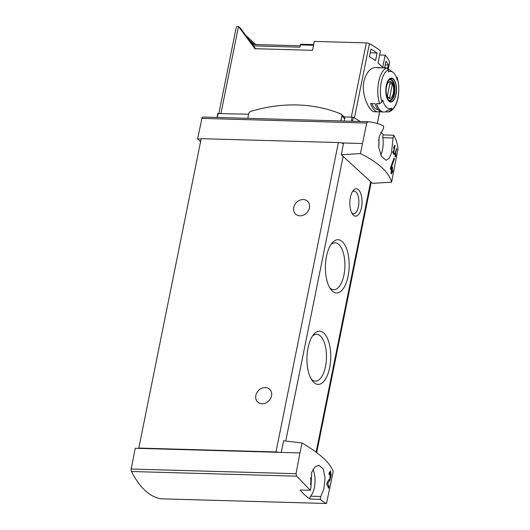 <?xml version="1.0" encoding="UTF-8"?>
<svg xmlns="http://www.w3.org/2000/svg" width="530" height="530" viewBox="0 0 530 530"><rect width="100%" height="100%" fill="white"/><g stroke="black" fill="none" stroke-linecap="round" stroke-linejoin="round"><path stroke-width="0.79" d="M302.06 443.014L299.914 452.925L281.218 452.395L283.663 440.794L302.06 443.014C319.915 453.448 330.303 462.981 333.224 471.614L326.487 503.493C325.089 503.003 323.002 501.612 320.226 499.333L320.769 496.477L310.547 496.193A2.193 0.974 91.6 0 0 310.01 499.041L320.226 499.333M299.914 452.925L296.031 473.701L131.215 469.043A2.193 0.974 91.6 0 0 131.44 471.501A118.276 52.742 91.6 0 0 161.213 498.829A2.193 0.974 91.6 0 0 161.266 498.836A2.193 0.974 91.6 0 0 161.319 498.829M320.769 496.477L323.903 488.845L325.036 478.12L323.32 468.944L318.828 465.26L314.913 467.049L311.746 472.237L310.958 487.474L310.348 490.27L296.714 476.172L296.031 473.701M161.266 498.836L326.487 503.493L161.213 498.829M330.25 472.919L329.918 478.517L327.275 482.022L326.752 484.639A118.276 38.18 11.4 0 1 328.66 488.269L329.044 486.368A118.276 38.18 -168.6 0 0 327.626 483.532L329.879 480.418L331.177 474.867L330.455 470.872L328.892 473.999A118.276 38.18 11.4 0 1 329.355 474.754L330.25 472.919L329.17 472.886M396.837 148.97A118.276 38.18 -168.6 0 0 396.639 148.539L394.77 154.064A118.276 38.18 11.4 0 1 395.307 155.144L395.042 156.463A118.276 38.18 11.4 0 1 395.221 156.853L395.486 155.535A118.276 38.18 11.4 0 1 395.771 156.224L395.97 155.23A118.276 38.18 -168.6 0 0 395.685 154.541L395.883 153.554A118.276 38.18 -168.6 0 0 395.705 153.163L395.506 154.157A118.276 38.18 -168.6 0 0 395.221 153.554L396.837 148.97L396.493 148.963M368.032 121.715L202.91 117.05A2.193 0.974 91.6 0 0 202.857 117.05L368.184 121.721L366.74 123.039L360.426 153.574L341.333 154.76L372.471 183.334L391.584 182.174C388.94 172.171 378.559 162.637 360.426 153.574M391.584 182.174L397.957 149.049C397.533 143.723 396.095 139.112 393.644 135.21L393.055 138.005L382.832 137.72A16.43 7.327 91.6 0 1 380.818 155.012M368.184 121.721C374.24 122.344 379.434 123.821 383.773 126.147L383.243 129.002L379.182 136.594L378.692 147.347L381.613 156.555L386.025 160.239L389.046 158.424L391.438 153.23L393.055 138.005M394.552 146.75L393.439 152.269A118.276 38.18 -168.6 0 0 392.909 151.481L392.71 152.474A118.276 38.18 11.4 0 1 393.969 154.435L394.174 153.442A118.276 38.18 -168.6 0 0 393.691 152.66L395.089 145.724A118.276 38.18 -168.6 0 0 394.837 145.333L393.644 147.539L393.737 148.268L394.552 146.75L394.088 146.737M394.452 158.834A118.276 38.18 -168.6 0 0 394.035 158.006L390.246 168.619A118.276 38.18 11.4 0 1 391.471 170.706L390.961 173.244A118.276 38.18 11.4 0 1 391.339 173.999L391.849 171.455A118.276 38.18 11.4 0 1 392.432 172.78L392.816 170.879A118.276 38.18 -168.6 0 0 392.233 169.554L392.617 167.646A118.276 38.18 -168.6 0 0 392.24 166.897L391.856 168.798A118.276 38.18 -168.6 0 0 391.206 167.646L394.452 158.834L393.737 158.814M253.168 44.467L251.167 42.632L240.7 28.54L238.48 26.5L254.963 48.7L312.514 50.323L314.31 41.413L366.323 42.884A2.736 0.881 11.4 0 1 369.43 43.659A82.137 26.513 11.4 0 1 380.494 50.893L378.029 63.103A82.137 26.513 11.4 0 1 382.693 67.383L385.158 55.173A82.137 26.513 11.4 0 1 389.649 62.215A2.736 0.881 11.4 0 1 389.663 62.381L388.331 68.98M380.977 111.711L379.473 111.671A22.174 9.891 -88.4 0 1 378.016 111.87L374.63 111.77C369.569 112.241 360.976 94.943 363.905 81.289C366.349 72.378 370.344 67.767 375.876 67.462M385.217 64.892L388.318 64.978A82.137 26.513 -168.6 0 0 385.973 61.155L384.654 67.681M388.318 64.978L387.655 68.264M370.993 49.078L369.456 56.703A82.137 26.513 -168.6 0 1 375.551 60.625L377.088 53.007A82.137 26.513 -168.6 0 0 370.993 49.078M379.659 55.014L385.158 55.173M393.644 135.21L383.428 134.925A118.276 52.742 91.6 0 0 380.904 132.069M248.636 114.222L217.89 113.552M344.222 121.039L344.692 118.733A2.465 2.06 -47.5 0 0 344.222 116.925A2.465 2.06 -47.5 0 0 344.149 116.858L341.333 114.268A2.465 2.06 -47.5 0 0 340.81 113.937A156.88 130.976 -47.5 0 0 250.716 111.393A2.465 2.06 -47.5 0 0 248.782 113.519L247.815 118.316M360.281 121.496A83.78 27.043 -168.6 0 0 353.351 117.448A1.093 0.351 -168.6 0 0 352.125 117.15L344.222 116.925M249.173 39.949L254.128 44.493M245.781 35.377L255.698 44.54M388.523 111.923L385.356 111.837L391.624 108.093A81.401 67.959 132.5 0 1 390.776 110.2L388.523 111.923L389.106 111.837C398.951 107.736 400.468 89.345 397.175 77.294L397.275 77.97A81.401 67.959 132.5 0 1 397.261 80.103A18.643 8.314 -88.4 0 0 392.896 72.246L388.159 68.854M392.896 72.246A18.643 8.314 -88.4 0 0 388.384 71.947A81.401 67.959 -47.5 0 0 388.391 69.814L386.854 67.986L383.687 67.9A22.174 9.891 -88.4 0 1 385.144 67.701A22.174 9.891 -88.4 0 1 386.595 67.979M385.356 111.837A22.174 9.891 -88.4 0 1 383.892 112.035A22.174 9.891 -88.4 0 1 376.472 103.681L379.639 103.774L381.892 102.051A81.401 67.959 -47.5 0 0 382.74 99.938A18.643 8.314 -88.4 0 0 383.018 100.952A18.643 8.314 -88.4 0 0 391.624 108.093M395.99 94.506A11.965 5.333 -88.4 0 1 391.518 101.926A11.965 5.333 -88.4 0 1 386.655 97.07A11.965 5.333 -88.4 0 1 390.749 78.182A11.965 5.333 -88.4 0 1 395.99 94.506M378.016 111.87A22.174 9.891 -88.4 0 1 370.589 103.516L375.001 103.641A22.174 9.891 -88.4 0 0 382.421 111.996L383.892 112.035M385.144 67.701L383.674 67.654A22.174 9.891 -88.4 0 0 382.216 67.853L377.81 67.734A22.174 9.891 -88.4 0 1 379.268 67.529A22.174 9.891 -88.4 0 1 380.712 67.813M258.209 44.606L255.573 44.368M220.95 113.44L238.48 26.5A3.836 1.239 -168.6 0 0 236.281 27.169L218.897 113.387M362.301 143.524L343.599 142.994L341.333 154.76M281.218 452.395L135.216 448.274L131.215 469.043M202.857 117.05A2.193 0.974 91.6 0 0 201.917 118.389L197.604 138.873L200.592 141.616M201.128 138.973L197.604 138.873M343.599 142.994L341.28 142.928A5.479 1.769 -168.6 0 0 338.372 142.55L201.188 138.674L138.8 448.075L139.132 448.38M361.5 207.588A13.687 6.102 -88.4 0 1 352.576 214.272A13.687 6.102 -88.4 0 1 349.846 202.321A13.687 6.102 -88.4 0 1 353.245 190.542A13.687 6.102 -88.4 0 1 360.214 192.218A13.687 6.102 -88.4 0 1 361.5 207.588M329.647 367.701A26.633 11.879 -88.4 0 1 312.276 380.706A26.633 11.879 -88.4 0 1 306.976 357.452A26.633 11.879 -88.4 0 1 313.581 334.536A26.633 11.879 -88.4 0 1 327.149 337.802A26.633 11.879 -88.4 0 1 329.647 367.701M348.084 276.256A26.633 11.879 -88.4 0 1 330.72 289.254A26.633 11.879 -88.4 0 1 325.413 266.007A26.633 11.879 -88.4 0 1 332.019 243.084A26.633 11.879 -88.4 0 1 345.587 246.351A26.633 11.879 -88.4 0 1 348.084 276.256M343.486 143.59A5.479 1.769 -168.6 0 0 341.28 142.928M278.899 452.328A5.479 1.769 -168.6 0 0 275.984 451.951L138.8 448.075M299.947 215.809A8.758 7.314 -47.5 0 0 308.54 210.397A8.758 7.314 -47.5 0 0 307.513 201.221A8.758 7.314 -47.5 0 0 296.197 202.732A8.758 7.314 -47.5 0 0 295.66 214.133A8.758 7.314 -47.5 0 0 299.947 215.809M262.045 403.787A8.758 7.314 -47.5 0 0 270.638 398.375A8.758 7.314 -47.5 0 0 269.604 389.199A8.758 7.314 -47.5 0 0 258.296 390.709A8.758 7.314 -47.5 0 0 257.759 402.111A8.758 7.314 -47.5 0 0 262.045 403.787M330.906 244.615A23.452 10.461 -88.4 0 1 335.099 242.813A23.452 10.461 -88.4 0 1 343.95 274.99A23.452 10.461 -88.4 0 1 333.774 289.705A23.452 10.461 -88.4 0 1 329.693 287.671M312.468 336.06A23.452 10.461 -88.4 0 1 316.662 334.264A23.452 10.461 -88.4 0 1 325.513 366.435A23.452 10.461 -88.4 0 1 315.337 381.15A23.452 10.461 -88.4 0 1 311.249 379.122M310.348 490.27L300.132 489.978A118.276 52.742 91.6 0 0 310.01 499.041M310.487 484.566A7.122 3.173 91.6 0 0 310.606 484.029A7.122 3.173 91.6 0 0 310.487 477.563M310.547 496.193A16.43 7.327 91.6 0 0 313.038 469.467M378.619 139.734A7.122 3.173 -88.4 0 1 378.731 146.174A7.122 3.173 -88.4 0 1 378.612 146.717M383.428 134.925A2.193 0.974 91.6 0 0 382.832 137.72M300.258 45.799L252.552 44.447L255.54 48.714M313.674 44.566L300.656 44.202A2.193 0.974 91.6 0 0 300.437 44.904L299.973 47.19L253.433 45.871M379.613 110.982L379.473 111.671M378.201 109.683L378.075 109.677A19.988 8.911 -88.4 0 1 371.901 103.555M386.436 85.741A11.587 5.167 91.6 0 0 388.967 100.799A11.587 5.167 91.6 0 0 395.83 94.367A11.587 5.167 91.6 0 0 393.3 79.308A11.587 5.167 91.6 0 0 386.436 85.741M393.313 93.167A8.454 3.77 -88.4 0 1 386.801 95.241A8.454 3.77 -88.4 0 1 389.543 81.646A8.454 3.77 -88.4 0 1 393.313 93.167M392.425 83.959A8.102 3.611 91.6 0 0 390.199 81.925L387.35 96.076A8.102 3.611 -88.4 0 0 389.57 98.116L392.425 83.959L389.808 83.886M389.57 79.632A10.401 4.638 -88.4 0 1 389.934 79.613A10.401 4.638 -88.4 0 1 393.863 93.883A10.401 4.638 -88.4 0 1 389.345 100.409A10.401 4.638 -88.4 0 1 388.987 100.369M352.41 191.741A11.315 5.048 -88.4 0 1 354.146 191.118A11.315 5.048 -88.4 0 1 358.419 206.647A11.315 5.048 -88.4 0 1 353.51 213.742A11.315 5.048 -88.4 0 1 351.807 213.02M340.903 120.946L341.87 116.143A2.465 2.06 -47.5 0 0 341.333 114.268M377.088 53.007L370.265 52.702M395.089 145.724L394.638 145.71M393.439 152.269L392.75 152.249M394.174 153.442L393.346 153.422M393.691 152.66L392.823 152.633M395.97 155.23L395.234 155.528M395.685 154.541L395.009 154.528M395.506 154.157L394.804 154.137M395.221 153.554L394.876 153.548M391.849 171.455L391.325 171.442M392.816 170.879L390.954 169.779M391.968 171.7L392.134 170.859M392.233 169.554L390.802 169.514M392.617 167.646L392.094 167.632M390.696 169.342L390.815 168.772M391.856 168.798L390.332 168.759M391.206 167.646L390.444 167.626M328.441 480.538L328.627 480.385A4.962 2.213 91.6 0 0 329.455 479.173M327.626 483.532L326.977 483.519M329.799 472.906A4.962 2.213 91.6 0 0 329.474 472.044M329.044 486.368L328.176 486.341L327.288 485.526M328.057 486.944L328.176 486.341M369.43 43.659L354.431 118.031M389.649 62.215L388.291 68.946M379.672 111.671L377.294 123.49M217.333 117.455L218.155 113.36M351.304 121.237L352.125 117.15M397.275 77.97A20.537 9.156 -88.4 0 1 390.776 110.2M381.892 102.051A20.537 9.156 -88.4 0 1 388.391 69.814M379.639 103.774A22.174 9.891 -88.4 0 1 378.692 81.699A22.174 9.891 -88.4 0 1 386.854 67.986M366.323 42.884L351.35 117.123M366.74 123.039L201.917 118.389M285.743 441.039L343.135 156.41M316.138 452.15L370.669 181.684M275.984 451.951L338.372 142.55M296.714 476.172L131.44 471.501M352.583 121.277L353.351 117.448M313.535 45.275L300.437 44.904M394.499 94.002A10.68 4.763 -88.4 0 1 389.868 100.7C389.239 100.11 387.602 101.634 386.112 92.909C385.84 87.013 386.767 82.779 388.901 80.202L390.471 79.354A10.68 4.763 -88.4 0 1 394.499 94.002M341.87 116.143L344.692 118.733M329.879 480.418L328.627 480.385M379.268 67.529L375.876 67.436M379.718 111.678L377.333 123.503M316.708 452.574L371.225 182.194M217.035 117.448L217.843 113.46"/></g></svg>
